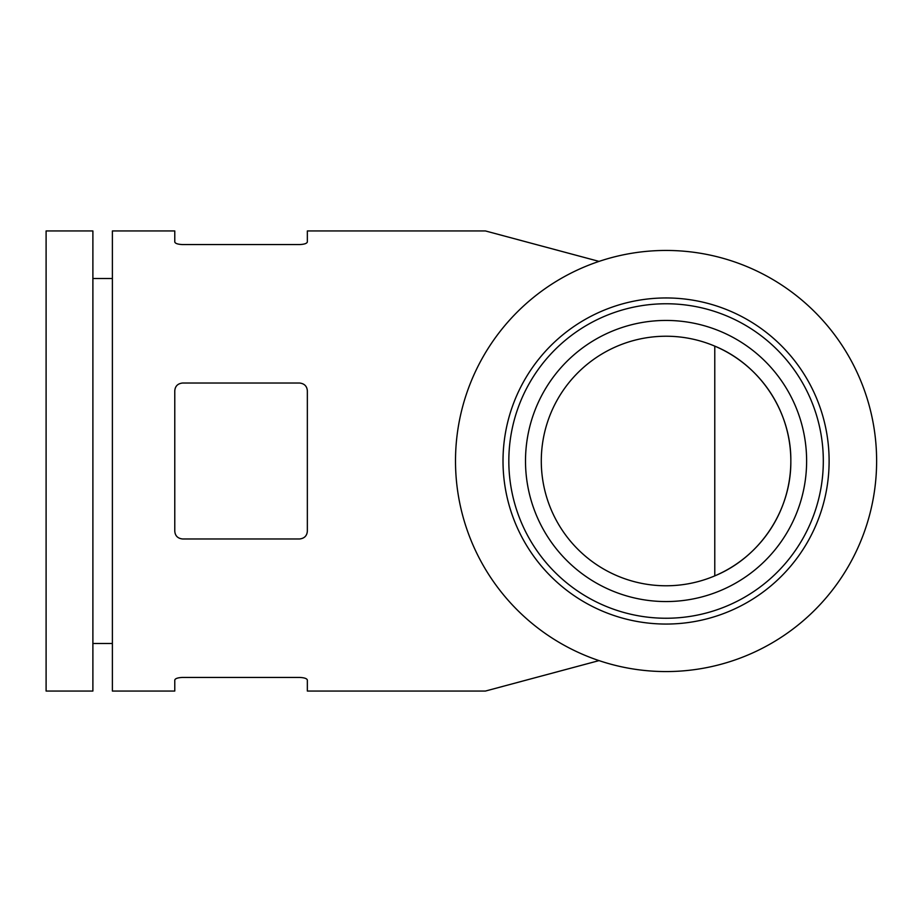 <?xml version="1.0" encoding="UTF-8"?>
<svg xmlns="http://www.w3.org/2000/svg" width="922" height="922" viewBox="0 0 922 922"><rect width="100%" height="100%" fill="white"/><g stroke="black" fill="none" stroke-linecap="round" stroke-linejoin="round"><path stroke-width="1.38" d="M182.568 244.572C177.75 244.342 175.145 243.454 174.777 241.921C175.145 243.454 177.75 244.342 182.568 244.572L299.546 244.572C304.364 244.342 306.968 243.454 307.349 241.921L307.349 230.949L485.445 230.949L599.058 261.399M174.777 241.921L174.777 230.949L112.38 230.949L112.38 691.051L174.777 691.051L174.777 680.079C175.145 678.546 177.75 677.658 182.568 677.428C177.75 677.658 175.145 678.546 174.777 680.079M599.058 660.601L485.445 691.051L307.349 691.051L307.349 680.079C306.968 678.546 304.364 677.658 299.546 677.428L182.568 677.428M307.349 531.187L307.349 390.813C306.968 386.168 304.364 383.564 299.546 383.022L182.568 383.022C177.75 383.564 175.145 386.168 174.777 390.813L174.777 531.187C175.145 535.832 177.75 538.436 182.568 538.978L299.546 538.978C304.364 538.436 306.968 535.832 307.349 531.187M666.064 336.23A124.77 124.77 0 0 1 774.123 523.385A124.77 124.77 0 0 1 558.006 523.385A124.77 124.77 0 0 1 666.064 336.23M790.834 461C791.376 509.601 760.685 556.946 714.781 575.87L714.781 346.13C760.685 365.054 791.376 412.399 790.834 461M666.064 250.45A210.55 210.55 0 0 1 848.413 566.281A210.55 210.55 0 0 1 483.716 566.281A210.55 210.55 0 0 1 666.064 250.45M666.064 297.956A163.044 163.044 0 0 1 807.269 542.528A163.044 163.044 0 0 1 524.86 542.528A163.044 163.044 0 0 1 666.064 297.956M666.064 303.764A157.236 157.236 0 0 1 802.244 539.624A157.236 157.236 0 0 1 529.896 539.624A157.236 157.236 0 0 1 666.064 303.764M666.064 320.441A140.559 140.559 0 0 1 787.791 531.279A140.559 140.559 0 0 1 544.337 531.279A140.559 140.559 0 0 1 666.064 320.441M112.38 278.525L92.891 278.525M92.891 230.949L92.891 691.051L46.1 691.051L46.1 230.949L92.891 230.949M112.38 643.475L92.891 643.475"/></g></svg>
